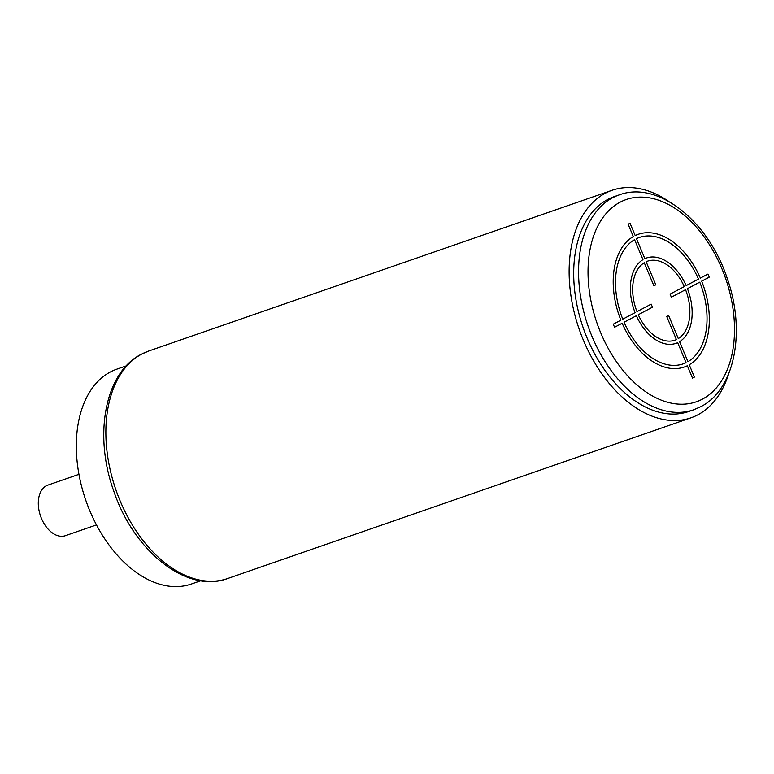 <?xml version="1.0" encoding="UTF-8"?>
<svg xmlns="http://www.w3.org/2000/svg" width="774" height="774" viewBox="0 0 774 774"><rect width="100%" height="100%" fill="white"/><g stroke="black" fill="none" stroke-linecap="round" stroke-linejoin="round"><path stroke-width="1.16" d="M693.659 409.785L688.783 411.478A113.71 72.33 -109.1 0 1 585.076 332.965A113.71 72.33 -109.1 0 1 607.754 199.44A113.71 72.33 -109.1 0 1 614.246 196.615L619.123 194.922A113.71 72.33 70.9 0 0 612.631 197.747A113.71 72.33 70.9 0 0 589.952 331.272A113.71 72.33 70.9 0 0 693.659 409.785L700.702 406.718C735.039 389.535 745.933 331.156 727.299 278.65C708.694 221.296 658.103 180.197 619.123 194.922M668.697 201.385A120.405 76.587 70.9 0 0 612.05 190.288A120.405 76.587 70.9 0 0 605.181 193.287A120.405 76.587 70.9 0 0 581.177 334.668A120.405 76.587 70.9 0 0 690.969 417.796A120.405 76.587 70.9 0 0 697.848 414.806A120.405 76.587 70.9 0 0 728.586 374.006M200.824 580.742L191.391 584.012A113.71 72.33 -109.1 0 1 89.755 510.656A113.71 72.33 -109.1 0 1 116.864 369.15L126.288 365.879M96.479 524.898L65.374 535.695A26.751 17.018 -109.1 0 1 40.974 517.216A26.751 17.018 -109.1 0 1 46.305 485.801A26.751 17.018 -109.1 0 1 47.833 485.134L78.938 474.346M628.14 224.228L633.296 236.573A70.231 44.679 70.9 0 0 620.874 320.165L613.279 324.18L614.566 327.257L622.161 323.242A70.231 44.679 70.9 0 0 687.341 365.754L692.498 378.089L694.394 377.093L689.228 364.748A70.231 44.679 70.9 0 0 701.66 281.156L709.255 277.14L707.968 274.064L700.373 278.079A70.231 44.679 70.9 0 0 635.193 235.567L630.036 223.231L628.14 224.228M698.477 279.085A66.893 42.551 70.9 0 0 636.48 238.644L644.848 258.651A45.153 28.715 70.9 0 1 686.161 285.606L698.477 279.085M684.274 286.603A41.806 26.597 70.9 0 0 646.135 261.728L655.791 284.803L653.895 285.809L644.249 262.734A41.806 26.597 70.9 0 0 636.973 311.641L651.176 304.124L652.463 307.201L638.26 314.718A41.806 26.597 70.9 0 0 676.399 339.593L666.743 316.518L668.639 315.511L678.285 338.586A41.806 26.597 70.9 0 0 685.561 289.679L671.358 297.197L670.071 294.12L684.274 286.603M687.941 361.671L679.572 341.663A45.153 28.715 70.9 0 0 687.447 288.683L699.764 282.162A66.893 42.551 70.9 0 1 687.941 361.671M624.057 322.236A66.893 42.551 70.9 0 0 686.054 362.677L677.685 342.669A45.153 28.715 70.9 0 1 636.363 315.715L624.057 322.236M634.583 239.65L642.962 259.658A45.153 28.715 70.9 0 0 635.077 312.638L622.77 319.159A66.893 42.551 70.9 0 1 634.583 239.65M620.08 202.208A107.025 68.073 70.9 0 0 600.682 332.733A107.025 68.073 70.9 0 0 702.453 399.113A107.025 68.073 70.9 0 0 721.852 268.588A107.025 68.073 70.9 0 0 620.08 202.208M690.969 417.796L227.72 578.497A120.405 76.587 -109.1 0 1 117.919 495.37A120.405 76.587 -109.1 0 1 141.932 353.979A120.405 76.587 -109.1 0 1 148.802 350.99L612.05 190.288M227.72 578.497C186.998 593.861 134.028 551.446 113.913 491.5C93.393 435.481 104.713 372.517 141.371 354.221L148.802 350.99"/></g></svg>
